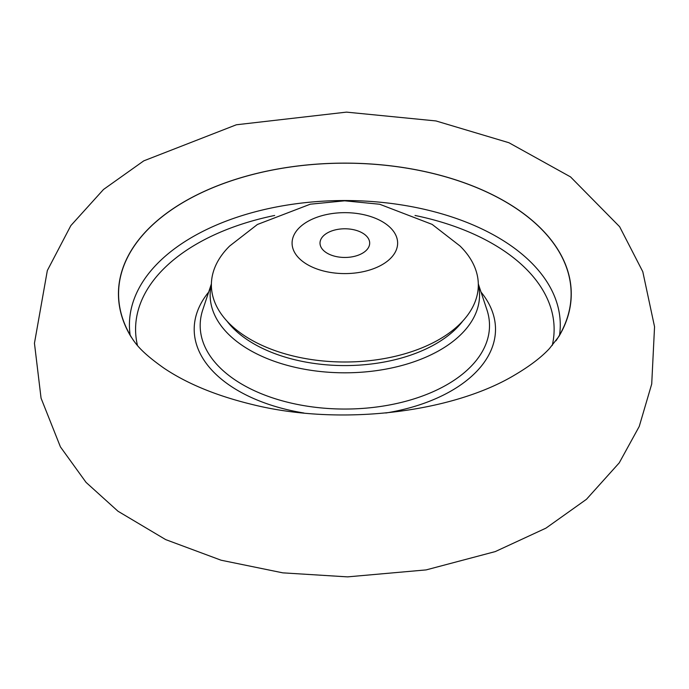 <?xml version="1.0" encoding="UTF-8"?>
<svg xmlns="http://www.w3.org/2000/svg" width="689" height="689" viewBox="0 0 689 689"><rect width="100%" height="100%" fill="white"/><g stroke="black" fill="none" stroke-linecap="round" stroke-linejoin="round"><path stroke-width="1.03" d="M322.71 249.616A24.83 14.34 180 0 1 320.015 243.122A24.83 14.34 180 0 1 339.074 229.179A24.83 14.34 180 0 1 366.996 236.637A24.83 14.34 180 0 1 369.683 243.122A24.83 14.34 180 0 1 350.632 257.066A24.83 14.34 180 0 1 322.71 249.616M391.912 229.334A52.769 30.462 180 0 1 368.727 270.295A52.769 30.462 180 0 1 297.794 256.911A52.769 30.462 180 0 1 320.971 215.958A52.769 30.462 180 0 1 391.912 229.334M463.878 250.073A133.477 77.065 180 0 1 405.253 353.664A133.477 77.065 180 0 1 225.828 319.817A133.477 77.065 180 0 1 229.661 246.016L257.393 224.493L310.283 204.194L344.672 200.809L379.682 204.245L432.141 224.39L460.045 246.016A133.477 77.065 180 0 1 463.878 250.073M184.755 201.412A226.414 130.721 0 0 0 130.841 336.508C134.923 342.183 138.42 350.15 163.999 368.184C187.175 383.756 216.716 395.899 252.63 404.589C340.159 426.388 452.156 412.599 514.7 375.014C529.867 366.048 541.451 357.221 549.469 348.531L558.865 336.508A226.414 130.721 0 0 0 504.951 201.412A226.414 130.721 0 0 0 184.755 201.412M555.997 340.788A226.276 130.643 0 0 0 559.52 335.121A226.276 130.643 0 0 0 504.856 201.438A226.276 130.643 0 0 0 225.897 182.68A226.276 130.643 0 0 0 130.178 335.121A226.276 130.643 0 0 0 133.709 340.788M211.385 283.911L202.781 309.783A144.664 83.515 0 0 0 242.562 384.591A144.664 83.515 0 0 0 412.616 399.319A144.664 83.515 0 0 0 486.916 309.783L478.312 283.911M303.883 413.004A150.658 86.986 180 0 1 238.316 390.801A150.658 86.986 180 0 1 208.672 292.093M130.143 335.061A215.424 124.373 180 0 1 254.353 212.04A215.424 124.373 180 0 1 497.182 236.964A215.424 124.373 180 0 1 559.554 335.061M552.242 345.473A209.275 120.825 0 0 0 492.824 243.863A209.275 120.825 0 0 0 415.028 215.468M274.67 215.468A209.275 120.825 0 0 0 137.464 345.473M226.896 321.005A128.705 74.309 0 0 0 253.845 343.82A128.705 74.309 0 0 0 462.81 321.005M478.321 284.557A134.7 77.771 180 0 1 404.693 364.714A134.7 77.771 180 0 1 249.599 350.029A134.7 77.771 180 0 1 211.377 284.557M481.034 292.093A150.658 86.986 180 0 1 385.823 413.004M545.938 528.144L495.262 551.588L426.155 569.898L347.514 576.874L282.809 572.852L221.1 560.217L165.67 539.599L117.974 511.221L86.065 482.395L60.417 446.877L41.056 398.147L34.45 343.243L47.334 270.536L70.838 225.613L103.505 189.475L143.768 160.856L236.353 124.778L346.464 112.126L435.939 120.937L508.921 142.726L570.526 176.892L619.635 226.715L642.794 271.707L654.55 326.758L651.716 383.997L639.246 426.431L619.247 462.844L586.451 499.31L545.938 528.144M559.52 335.121L559.916 334.372M130.178 335.121L129.782 334.372"/></g></svg>
